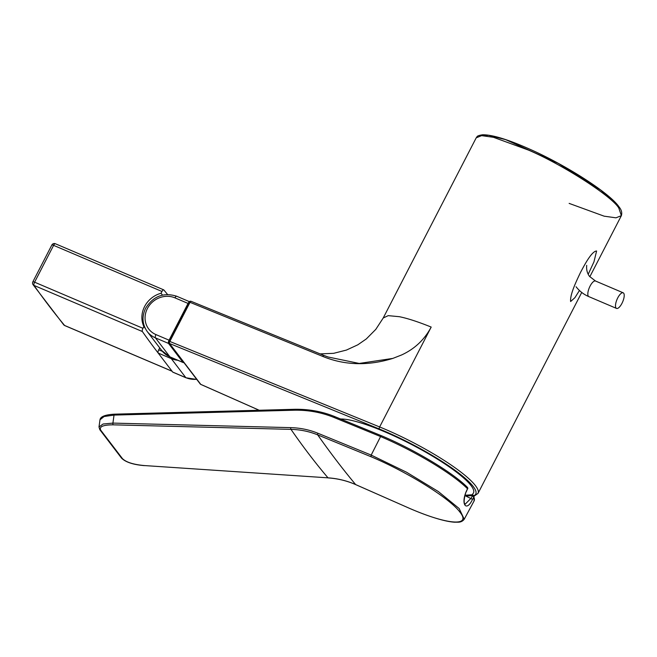 <?xml version="1.0" encoding="UTF-8"?>
<svg xmlns="http://www.w3.org/2000/svg" width="657" height="657" viewBox="0 0 657 657"><rect width="100%" height="100%" fill="white"/><g stroke="black" fill="none" stroke-linecap="round" stroke-linejoin="round"><path stroke-width="0.99" d="M618.795 208.031C611.856 196.238 562.162 164.365 528.433 150.075L493.448 137.305L481.614 135.638L476.21 137.83C477.434 136.713 476.029 135.835 482.517 134.792C492.126 134.619 507.968 139.456 530.035 149.295C565.57 165.014 608.563 192.304 618.689 206.38C619.116 207.234 622.861 210.642 621.374 215.644L618.795 208.031M479.963 135.785L488.463 135.285L505.685 139.654L558.278 163.363L600.876 190.193L618.13 205.937M579.458 290.501L574.891 297.695L570.621 301.522C569.923 294.467 576.312 281.278 580.468 272.515C584.886 264.122 591.957 251.015 596.605 251.015L593.953 261.856L588.212 274.281M569.143 203.391L604.128 216.169L615.962 217.828L621.374 215.644L589.822 276.761M392.845 358.402C367.994 366.064 344.547 365.366 322.521 356.324L323.778 355.412L328.188 357.022L359.223 363.444L392.845 358.402L401.567 354.977C414.624 348.982 424.496 339.677 431.189 327.071C418.263 321.84 407.652 318.382 399.357 316.699L388.221 315.647L383.228 317.98L476.21 137.83M322.521 356.324L323.778 355.412M328.188 357.022L323.589 355.314M472.531 499.377L465.739 495.994L465.953 495.181L472.128 494.77L473.196 495.214A1.355 0.493 -66.9 0 1 473.27 495.279A1.355 1.306 157.2 0 1 473.911 495.936A1.355 1.355 0 0 0 473.196 495.214A1.355 0.493 -66.9 0 0 472.383 495.92L473.853 497.037L472.531 499.377C466.486 512.296 460.573 504.584 466.322 491.255L466.462 491.395C465.37 492.504 463.259 501.932 464.598 503.5L465.066 504.28L471.061 498.261L472.383 495.92L471.652 495.608L473.475 492.931A78.093 14.643 -152.7 0 0 471.077 485.622A78.093 14.643 -152.7 0 0 409.229 443.294A78.093 14.643 -152.7 0 0 340.655 419.01M100.735 430.179L122.44 458.611C126.103 462.224 133.371 464.54 144.244 465.55L327.999 477.836C337.739 478.51 346.953 480.752 355.642 484.57L410.871 508.945C420.266 512.936 428.783 516.09 436.412 518.406C443.779 520.631 449.815 521.896 454.496 522.208L458.315 522.192C460.762 522.167 462.733 521.182 464.228 519.244L459.161 508.526L438.309 491.526L406.56 472.235L371.189 455.087L370.95 456.697L317.692 434.877C309.275 431.444 300.372 429.604 290.985 429.366L113.152 424.833C103.075 424.89 98.936 426.68 100.735 430.179A1.355 1.24 142.7 0 1 99.839 429.719L98.993 426.968L103.067 424.02L112.914 423.1L290.755 427.641C300.315 427.896 309.365 429.768 317.898 433.25L371.189 455.087L380.592 436.535L381.577 435.805L334.881 416.645A1.355 0.567 -67.7 0 1 334.98 416.71L381.38 435.722M472.186 494.778L473.089 495.197M465.016 495.222L466.035 495.23M466.322 491.255L467.521 488.751A1.355 1.15 -45.1 0 0 467.538 488.734A1.355 1.15 -45.1 0 0 467.398 487.346C453.19 472.818 414.649 449.7 381.487 435.739M410.806 508.896C448.008 524.959 471.57 526.544 460.007 512.23C450.283 498.671 407.775 472.137 370.95 456.697M317.898 433.25A1.355 0.567 112.3 0 0 317.692 434.877C330.282 452.772 342.929 469.336 355.642 484.57A1.355 0.411 113.8 0 0 355.7 484.62A1.355 0.411 113.8 0 0 355.774 484.628M466.462 491.395L467.521 488.751A82.314 15.431 -152.7 0 0 380.584 436.56L333.945 417.45C321.207 412.268 307.722 409.861 293.49 410.231L114.031 415.084L104.118 416.513L99.995 419.79L98.993 426.968M144.244 465.55L327.999 477.836C315.335 462.914 303 446.752 290.985 429.366A1.355 0.452 91.5 0 1 290.755 427.641M169.079 340.178A2.718 0.986 113.1 0 0 168.529 343.43L155.422 337.854A2.718 0.986 -66.9 0 1 155.972 334.602L169.079 340.178L188.05 303.427L174.943 297.851A21.049 19.225 -37.4 0 0 147.398 308.535A21.049 19.225 -37.4 0 0 155.972 334.602M189.101 302.015A2.718 0.986 113.1 0 0 188.05 303.427M170.303 357.022A2.718 0.986 113.1 0 1 170.106 356.997A2.718 0.986 113.1 0 1 169.941 356.866L155.422 337.854A23.767 21.706 142.6 0 1 147.234 331.53L161.762 350.542A23.767 21.706 -37.4 0 0 169.941 356.866L183.048 362.45L168.529 343.43M183.048 362.45A2.718 0.986 113.1 0 0 183.213 362.574A2.718 0.986 113.1 0 0 183.788 362.442M173.062 372.223A2.718 0.986 -66.9 0 1 172.857 372.19A2.718 0.986 -66.9 0 1 172.701 372.067L185.808 377.644A2.718 0.986 113.1 0 0 185.964 377.775L172.857 372.19M177.776 360.266A23.767 21.706 142.6 0 1 171.288 358.623L158.181 353.047L172.701 372.067M158.181 353.047A2.718 0.986 -66.9 0 1 158.731 349.795L162.419 351.372M159.717 347.873L158.731 349.795M167.551 294.476A3395.491 1227.892 -66.9 0 0 163.848 289.967A2.718 0.986 113.1 0 0 163.7 289.852A2.718 0.986 113.1 0 0 161.967 291.47L53.603 245.357L34.591 282.19L142.947 328.311L143.858 326.545L145.271 328.393M143.858 326.545A24.449 22.33 142.6 0 1 144.589 306.548A24.449 22.33 142.6 0 1 161.055 293.236L161.967 291.47M162.476 295.1L161.055 293.236M142.947 328.311A2.718 0.986 113.1 0 0 142.388 331.547L34.024 285.425A2.718 2.472 144.9 0 1 33.039 284.637L63.729 324.821A2.718 2.718 0 0 0 64.756 325.585A2.718 0.986 -66.9 0 1 64.608 325.47A2.718 2.488 140.3 0 1 63.729 324.821M158.156 353.023A3395.491 1227.892 -66.9 0 1 142.388 331.547M621.957 303.353A8.492 3.071 -66.9 0 1 616.537 308.42A8.492 3.071 -66.9 0 1 617.761 297.859A8.492 3.071 -66.9 0 1 623.181 292.8A8.492 3.071 -66.9 0 1 621.957 303.353M473.804 495.731A80.647 15.119 -152.7 0 0 454.25 469.714A80.647 15.119 -152.7 0 0 384.148 431A80.647 15.119 -152.7 0 0 379.393 429.021A1.7 0.723 -67.8 0 1 379.639 426.951A82.339 15.44 27.3 0 1 384.493 428.972A82.339 15.44 27.3 0 1 478.017 493.391L474.026 496.216M322.349 356.25L190.021 302.327L169.826 341.451L379.639 426.951L431.189 327.071M323.507 355.273L191.179 301.349A1.7 1.7 0 0 0 189.027 302.138L190.021 302.327A1.7 0.723 -67.8 0 1 191.179 301.349A1.7 0.723 -67.8 0 1 191.302 301.44M379.393 429.021L169.58 343.521A1.7 0.723 112.2 0 1 169.826 341.451L168.841 341.262A1.7 1.7 0 0 0 168.997 343.069A1.7 1.552 142.6 0 0 169.58 343.521L200.771 384.37L259.195 410.247M200.952 384.452A1.7 0.501 -66.1 0 1 200.853 384.444A1.7 0.501 -66.1 0 1 200.771 384.37A1.7 1.552 -37.4 0 1 200.188 383.918L168.997 343.069M473.861 497.021A1.355 1.306 157.2 0 1 473.853 497.037A1.355 1.306 157.2 0 0 473.911 495.936L474.058 501.004A82.314 15.431 -152.7 0 0 473.853 497.037M333.945 417.45A1.355 0.567 -67.7 0 1 333.961 417.433A1.355 0.567 -67.7 0 1 334.881 416.645C322.012 411.405 308.338 408.966 293.868 409.319A1.355 0.427 -91.5 0 1 294.016 409.393M471.652 495.608A165.802 148.145 152.6 0 1 465.739 495.994M410.871 508.945L355.7 484.62C347.003 480.801 337.797 478.559 328.073 477.902L328.163 477.853M293.49 410.231A1.355 0.427 -91.5 0 1 293.868 409.319L114.408 414.173A1.355 0.427 -91.6 0 0 114.031 415.084L112.914 423.1A1.355 0.452 91.5 0 0 113.152 424.833M99.995 419.79C100.406 416.587 105.21 414.715 114.408 414.173A1.355 0.427 -91.6 0 1 114.548 414.238M99.839 429.719L121.553 458.151C125.668 462.208 133.256 464.696 144.335 465.624L144.425 465.567M122.44 458.611A1.355 1.24 142.6 0 1 121.553 458.151M176.84 296.356A2.718 0.986 113.1 0 0 176.676 296.233A2.718 0.986 113.1 0 0 174.943 297.851M171.149 357.441A2.718 0.986 -66.9 0 0 171.288 358.623L185.808 377.644A23.767 21.706 -37.4 0 0 196.657 379.286M55.344 243.739A2.718 2.718 0 0 0 51.862 244.987A2.718 0.509 27.3 0 1 53.603 245.357A2.718 0.986 -66.9 0 1 55.344 243.739L163.7 289.852M172.035 371.197L64.608 325.47A3395.491 1227.892 113.1 0 1 34.024 285.425A2.718 0.986 -66.9 0 1 34.591 282.19A2.718 0.509 27.3 0 0 32.85 281.828A2.718 2.718 0 0 0 33.039 284.637M64.936 325.617A2.718 0.986 -66.9 0 1 64.756 325.585L172.085 371.271M576.082 286.756C579.466 291.133 583.72 294.435 588.861 296.635A8.492 3.071 -66.9 0 1 588.36 296.241A8.492 3.071 -66.9 0 1 590.085 286.082A8.492 3.071 -66.9 0 1 595.505 281.015L589.575 276.449C587.227 273.345 586.274 269.649 586.709 265.362M478.017 493.391L581.732 292.447M320.099 353.885L333.657 353.326L346.42 350.074L357.802 344.818L366.335 338.913L375.804 329.362L383.228 317.988M168.841 341.262L189.027 302.138M259.113 410.247L200.853 384.444A1.7 1.7 0 0 1 200.188 383.918M467.661 488.898A1.355 1.355 0 0 0 467.398 487.346M464.236 519.235L474.058 501.004M147.234 331.53C142.216 324.336 141.69 316.551 145.657 308.174C153.286 296.151 163.626 292.168 176.676 296.233L189.413 301.653M161.762 350.542L170.106 356.997L183.213 362.574M185.964 377.775L196.772 379.442M51.862 244.987L32.85 281.828M588.861 296.635L616.537 308.42M595.505 281.015L623.181 292.8"/></g></svg>
